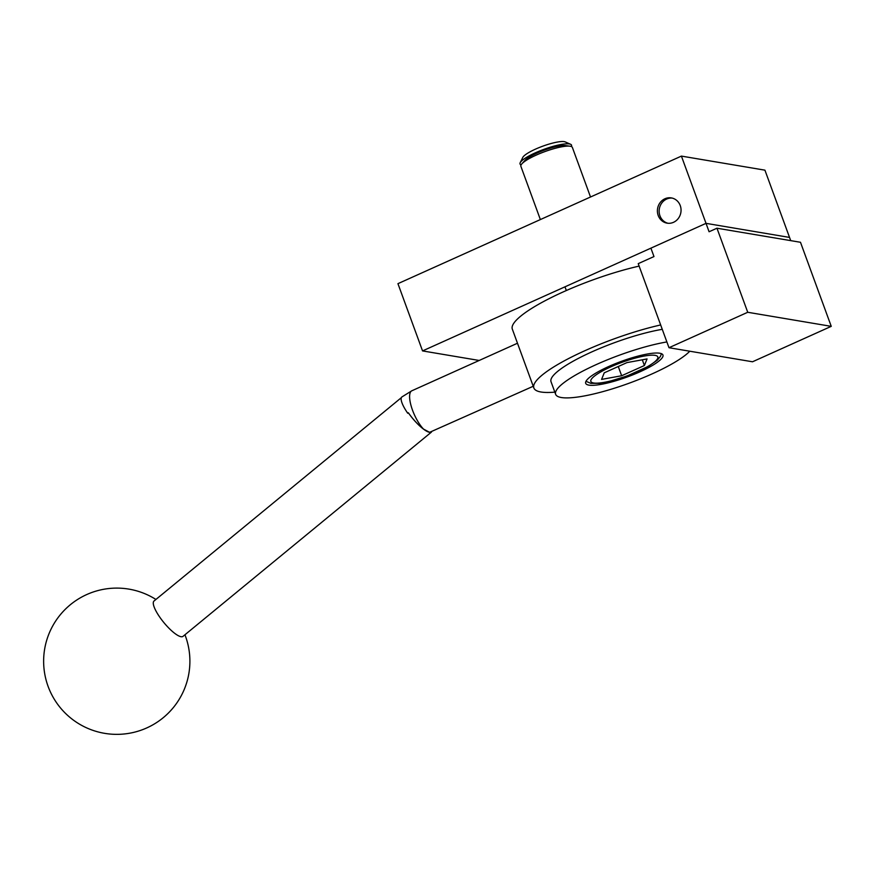 <?xml version="1.0" encoding="UTF-8"?>
<svg xmlns="http://www.w3.org/2000/svg" width="875" height="875" viewBox="0 0 875 875"><rect width="100%" height="100%" fill="white"/><g stroke="black" fill="none" stroke-linecap="round" stroke-linejoin="round"><path stroke-width="1.31" d="M658.208 215.491A12.797 11.802 99.6 0 1 660.089 202.672A12.797 11.802 99.6 0 1 671.355 197.914A12.797 11.802 99.6 0 1 680.247 205.57A12.797 11.802 99.6 0 1 678.355 218.389A12.797 11.802 99.6 0 1 667.1 223.158A12.797 11.802 99.6 0 1 658.208 215.491M672.219 198.089A12.797 11.802 -80.4 0 0 659.947 215.786A12.797 11.802 -80.4 0 0 667.975 223.267M422.548 350.919L706.016 223.355L789.534 237.42L706.016 223.355L709.089 231.755L716.964 228.211L747.731 312.277L668.992 347.714L638.225 263.648L653.975 256.561L650.902 248.15L706.016 223.355L681.406 156.1L397.939 283.664L422.548 350.919L479.205 360.467M681.406 156.1L764.925 170.166L790.716 240.636M554.848 392.142A91.416 18.539 -20.1 0 1 540.969 392A91.416 18.539 -20.1 0 1 533.859 387.975A91.416 18.539 -20.1 0 1 572.917 356.366A91.416 18.539 -20.1 0 1 660.658 324.953M533.859 387.975L512.323 329.131A91.416 18.539 -20.1 0 1 551.381 297.511A91.416 18.539 -20.1 0 1 639.122 266.109M689.784 351.214A73.139 14.831 -20.1 0 1 627.769 383.698A73.139 14.831 -20.1 0 1 561.323 397.523A73.139 14.831 -20.1 0 1 555.636 394.308A73.139 14.831 -20.1 0 1 591.948 366.57A73.139 14.831 -20.1 0 1 666.87 341.939M555.636 394.308L551.02 381.697A73.139 14.831 -20.1 0 1 587.333 353.959A73.139 14.831 -20.1 0 1 662.255 329.328M659.75 353.227A41.136 8.345 -20.1 0 1 662.955 355.031A41.136 8.345 -20.1 0 1 633.719 374.478A41.136 8.345 -20.1 0 1 588.886 385.12A41.136 8.345 -20.1 0 1 585.692 383.305A41.136 8.345 -20.1 0 1 614.917 363.858A41.136 8.345 -20.1 0 1 659.75 353.227M431.484 432.064L183.028 636.344A22.859 6.048 -129.4 0 1 181.038 636.705A22.859 6.048 -129.4 0 1 161.755 619.894A22.859 6.048 -129.4 0 1 154 601.038L401.362 397.655M533.225 386.269L429.603 432.327A22.859 6.048 -129.4 0 1 408.33 412.77C413.164 419.562 418.228 425.009 423.533 429.1A22.859 7.503 65.8 0 1 412.508 410.156A22.859 7.503 -114.2 0 1 411.83 390.786A22.859 7.503 -114.2 0 1 411.961 390.72M412.508 410.156A22.859 7.503 -114.2 0 1 411.83 390.775L401.855 396.977A22.859 6.048 50.6 0 0 407.739 413.252L408.33 412.77M431.441 432.075A22.859 6.048 -129.4 0 1 429.603 432.327L423.533 429.1M668.992 347.714L752.511 361.78L831.25 326.353L800.483 242.277L716.964 228.211M831.25 326.353L747.731 312.277M590.516 196.995L572.381 147.448A27.42 5.556 159.9 0 0 570.248 146.245A27.42 5.556 159.9 0 0 569.986 146.202A27.42 5.556 159.9 0 0 544.72 151.648A27.42 5.556 159.9 0 0 521.905 163.8A27.42 5.556 159.9 0 0 520.877 166.305L540.367 219.57M571.331 146.53A27.42 5.556 159.9 0 0 570.587 144.277L565.217 141.914A23.1 4.681 159.9 0 0 564.222 141.641A23.1 4.681 159.9 0 0 541.275 146.737A23.1 4.681 159.9 0 0 522.78 157.445L520.198 162.717A27.42 5.556 159.9 0 0 521.084 164.916M570.587 144.277A27.42 5.556 159.9 0 0 569.406 143.948A27.42 5.556 159.9 0 0 542.161 149.997A27.42 5.556 159.9 0 0 520.198 162.717M618.275 366.505L621.655 375.747L601.584 379.4L604.253 372.816L626.981 362.589L647.052 358.936L644.394 365.52L621.655 375.747M642.294 359.8L644.394 365.52M565.677 145.622A23.1 4.681 159.9 0 0 565.458 145.589A23.1 4.681 159.9 0 0 544.184 150.183A23.1 4.681 159.9 0 0 524.967 160.409L521.905 163.8M593.611 382.988A35.656 7.23 159.9 0 0 637.897 371.459A35.656 7.23 159.9 0 0 655.025 355.348A35.656 7.23 159.9 0 0 610.75 366.887A35.656 7.23 159.9 0 0 593.611 382.988M155.914 599.463A73.139 73.139 0 0 0 44.647 649.086A73.139 73.139 0 0 0 173.458 707.438A73.139 73.139 0 0 0 184.942 634.769M517.486 343.23L411.83 390.786M585.977 381.281L590.855 383.359L599.375 383.283L608.967 381.511L626.992 376.009L648.517 366.275L657.377 360.117L660.494 356.289L661.423 353.675M565.458 145.589L569.986 146.202M566.333 290.533L564.977 286.825"/></g></svg>
